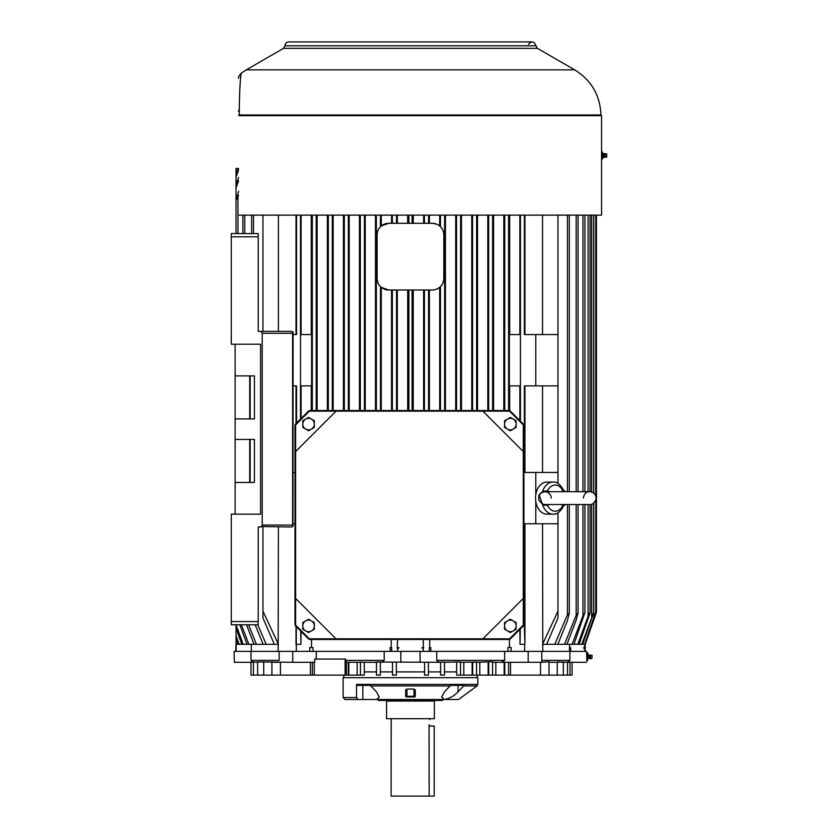 <?xml version="1.0" encoding="UTF-8"?>
<svg xmlns="http://www.w3.org/2000/svg" width="838" height="838" viewBox="0 0 838 838"><rect width="100%" height="100%" fill="white"/><g stroke="black" fill="none" stroke-linecap="round" stroke-linejoin="round"><path stroke-width="1.26" d="M234.106 651.388L234.368 662.292L234.106 651.388M236.18 644.15L236.18 651.388L234.368 651.388M523.289 451.567L523.289 424.918L509.525 411.154L309.39 411.154L295.625 424.918L295.625 625.064L309.39 638.828L509.525 638.828L523.289 625.064L523.289 451.567L482.887 411.154M523.373 625.892L510.352 638.912A1.927 1.927 0 0 1 508.991 639.467L309.924 639.467A1.927 1.927 0 0 1 308.562 638.912L295.552 625.892A1.927 1.927 0 0 1 294.986 624.53L294.986 425.463A1.927 1.927 0 0 1 295.552 424.101L308.562 411.081A1.927 1.927 0 0 1 309.924 410.526L508.991 410.526A1.927 1.927 0 0 1 510.352 411.081L523.373 424.101A1.927 1.927 0 0 1 523.928 425.463L523.928 624.53A1.927 1.927 0 0 1 523.373 625.892M429.098 748.502L429.161 796.1L429.066 726.054L434.21 726.054L434.21 796.1L391.105 796.1L391.199 718.721M429.077 735.104L429.066 724.692C429.8 718.124 429.8 718.124 429.066 724.692C429.8 718.124 429.8 718.124 429.066 724.692M434.356 701.05L434.356 718.721L386.58 718.721L386.58 701.05M542.542 523.76L542.783 651.388L504.665 651.388L504.665 660.365L436.724 660.365L439.081 662.292L376.482 662.01L376.482 675.114L380.326 675.114L380.326 662.271L381.856 662.292L384.223 660.365L345.612 660.365L346.335 662.23L358.444 662.292M586.83 660.91L586.569 651.388L586.83 660.91L587.49 660.91L587.49 654.803L586.799 654.803M400.857 662.292L400.857 651.388L292.745 651.388L292.745 662.292L257.622 661.915L257.622 675.114L364.3 675.114L364.3 662.292M316.272 651.388L316.272 659.077M345.612 660.365L345.612 659.077L314.7 659.077L314.7 662.292L292.745 662.292M504.665 651.388L423.295 651.388L423.295 648.183L422.111 648.183L422.111 647.533L423.756 647.533L423.295 648.183M255.202 624.771L263.101 644.328L236.243 644.328L236.033 643.72L235.708 651.388M236.033 168.48L236.033 169.087L236.033 168.48M238.6 168.48L236.243 168.48M236.683 168.48L236.033 170.324L236.033 169.087M593.754 503.104L593.754 617.417L584.694 644.328L595.766 612.264L595.766 500.286M528.516 44.309C531.795 40.8 534.267 41.303 535.932 45.797L537.378 48.332L574.648 69.847C591.398 80.259 600.155 95.312 600.94 115.005L239.259 115.005L239.27 110.071C239.741 77.232 241.313 74.09 241.176 73.21C241.313 74.058 239.752 77.138 239.27 110.071A6.411 1.456 180 0 0 238.6 110.721L238.6 111.36M239.312 106.489L239.333 104.677M239.364 103.483L239.396 101.796M239.448 99.628L239.479 98.559M239.479 98.475L239.532 96.82M239.637 93.877L239.658 93.343M239.909 87.854L239.993 86.44M240.014 86.136L240.077 84.984M240.15 83.894L240.223 82.899M240.276 82.134L240.338 81.37M240.527 79.086L240.621 78.112M381.269 215.136L381.269 225.988L388.664 223.306A11.543 11.543 0 0 0 377.121 234.85L377.121 278.457A11.543 11.543 0 0 0 388.664 290L381.269 287.329L381.269 410.526M391.545 290L391.545 410.526M377.121 278.457C377.477 282.207 378.587 284.91 380.462 286.586L380.462 410.526M388.664 290L432.272 290A11.543 11.543 0 0 0 443.815 278.457L443.815 234.85A11.543 11.543 0 0 0 432.272 223.306L436.21 223.997M380.462 215.136L380.358 226.847M375.497 215.136L375.497 410.526M359.45 215.136L359.45 410.526M349.184 215.136L349.184 410.526M441.877 228.449L440.474 226.731L440.474 215.136M432.272 223.306L388.664 223.306M443.815 278.457C443.459 282.207 442.349 284.92 440.474 286.586L440.589 286.47M439.667 215.136L439.667 225.988M423.63 215.136L423.63 223.306M413.249 215.136L413.249 223.306M445.439 215.136L445.439 410.526M438.023 288.471L435.257 289.613M434.273 289.833L432.272 290M439.667 287.329L439.667 410.526M585.217 642.84L596.447 612.264L596.447 215.136M594.928 615.029L594.928 616.6C596.646 611.719 596.635 611.719 594.928 616.6L585.217 644.328L585.228 651.388M584.254 644.328L582.682 644.328L593.566 612.819L581.792 644.328L579.131 644.328L589.942 613.248C589.784 612.201 589.166 613.238 588.077 616.349L577.78 644.328L573.936 644.328L584.914 612.62L582.965 615.794L572.071 644.328L566.917 644.328L576.177 620.13L578.073 612.819L576.177 615.239L564.519 644.328L566.917 644.328M278.405 526.966L278.164 651.388L236.18 651.388M251.306 644.328L251.306 651.388M254.029 644.328L246.54 624.771M248.561 624.771L256.428 644.328M238.6 195.359L236.033 200.292L238.6 191.305M241.386 624.771L248.865 644.328M247.011 644.328L239.804 624.771M238.6 180.861L236.033 187.827L236.033 200.052M236.033 200.292L236.033 233.572L236.033 200.292M236.033 624.771L243.167 644.328M236.033 187.827L236.033 184.559L238.6 177.415M241.805 644.328L236.033 628.249L236.033 624.98L236.033 635.675L239.144 644.328M238.254 644.328L236.033 638.043L236.033 635.675M238.6 169.999L236.033 177.132L236.033 174.765L238.254 168.48M236.033 177.132L236.033 184.559M236.033 643.72L236.033 642.484L236.683 644.328M236.033 170.324L236.033 174.765M236.033 638.043L236.033 642.484M564.519 644.328L557.846 644.328L567.431 620.549L569.306 613.081L569.306 504.528M601.569 159.021L602.218 159.021L602.218 151.961L601.569 151.961L601.579 215.136L239.113 215.136M569.641 644.328L569.641 647.533M542.542 644.328L557.972 611.153L557.972 617.983L546.617 644.328L554.777 644.328L567.431 614.736L569.306 613.081M542.783 644.328L546.617 644.328M557.972 611.153L557.972 512.762M554.777 644.328L557.846 644.328M542.783 651.388L569.934 651.388L569.934 660.365L541.788 660.365M586.569 651.388L569.934 651.388M541.788 651.388L541.788 662.292L501.323 662.292L504.665 660.365M549.382 504.528L547.56 505.471L542.657 504.843L539.054 494.829L542.657 491.382L547.56 490.754L549.382 491.697M561.303 491.697L562.853 490.754A1.927 1.393 -116.8 0 0 563.304 491.697M563.241 504.843L562.853 505.471L561.303 504.528M544.899 491.697L541.453 492.66L538.897 495.687L538.656 499.836L542.228 503.973L544.899 504.528M563.304 504.528A1.927 1.393 -63.2 0 0 562.853 505.471A13.083 9.249 90 0 1 547.56 505.471A1.927 1.184 -113.2 0 1 547.539 504.528M562.853 490.754L563.241 491.382L562.853 490.754A13.083 9.249 90 0 0 547.56 490.754A1.927 1.184 -66.8 0 0 547.539 491.697M542.458 504.067A1.927 0.985 -63.2 0 1 542.657 504.843A16.037 11.334 90 0 0 552.944 514.144C556.757 514.658 560.371 511.85 563.775 505.723L565.556 504.528L589.732 504.528C591.796 505.136 593.891 503.439 596.007 499.427C596.247 494.766 594.152 492.189 589.732 491.697L589.732 491.697C586.275 491.665 584.138 493.802 583.311 498.107M565.556 491.697L563.775 490.502C560.308 484.333 556.704 481.525 552.944 482.08A16.037 11.334 90 0 0 542.657 491.382A1.927 0.985 -116.8 0 1 542.458 492.157M552.944 514.144L546.879 514.144A16.037 11.334 -90 0 1 535.775 501.396A16.037 11.334 -90 0 1 535.775 494.829A16.037 11.334 -90 0 1 546.879 482.08L552.944 482.08M257.622 662.292L253.422 662.01L253.422 675.114L250.96 675.114L250.96 662.292L253.422 662.292L234.368 662.292M456.647 662.292L456.647 675.114L549.016 675.114L549.016 661.737L541.788 662.292M555.856 662.292L549.016 662.292M562.12 662.292L557.239 661.821L557.239 675.114L563.325 675.114L563.325 661.915L557.239 662.292M566.498 662.292L563.325 662.292L567.515 662.01L567.515 675.114L563.325 675.114M586.569 662.292L567.515 662.292L569.987 662.292L569.987 675.114L572.082 675.114L572.082 662.292M567.577 662.292L569.934 660.365M462.838 662.292L460.491 662.292L463.781 662.292L463.781 675.114M376.482 662.292L357.166 662.292L357.166 675.114M251.002 651.388L251.002 660.365L253.369 662.292M292.745 651.388L279.148 651.388L279.148 660.365L251.002 660.365M278.164 651.388L279.148 651.388L279.148 660.365M361.744 662.135L362.341 662.209M362.98 662.25L364.247 662.292M343.779 677.68L343.779 675.114M440.61 662.271L440.61 675.114L444.465 675.114L444.465 662.01L439.081 662.292M384.223 651.388L384.223 660.365M436.724 651.388L436.724 660.365M423.295 651.388L420.089 651.388L420.089 662.292M400.857 651.388L420.089 651.388M503.376 661.894L502.412 662.188M528.191 651.388L528.191 662.292M345.12 659.077L345.12 675.114M314.271 662.292L314.271 675.114M312.354 662.292L312.354 675.114M346.335 662.23L346.335 675.114M348.262 662.292L346.335 662.292L348.262 662.292L348.262 675.114M396.364 662.292L396.364 675.114L392.509 675.114L392.509 662.292M428.428 662.292L428.428 675.114L424.583 675.114L424.583 662.292M501.323 662.292L492.555 662.292M504.183 675.114L504.183 662.292L495.845 662.292L495.845 675.114M360.445 661.915L360.445 675.114M257.622 675.114L253.422 675.114M549.016 675.114L557.239 675.114M444.465 662.292L460.491 661.915L460.491 675.114M475.764 662.041L460.491 662.292M569.987 675.114L567.515 675.114M239.259 115.654L238.61 115.057M601.579 151.961L601.579 115.654L239.113 115.654M604.669 157.188L606.712 157.094L606.712 153.888L604.669 153.783L604.669 157.188L602.763 157.565L602.365 159.021M378.409 699.489L378.409 700.442L442.537 700.442L442.537 699.489M602.218 155.491L601.537 155.491M413.993 689.066L413.993 696.273L415.281 696.273L415.281 689.936L413.993 689.066L406.943 689.066L406.943 696.923L414.642 696.923L415.281 696.273A0.639 0.639 0 0 1 414.642 696.923L413.993 696.273L405.665 696.273A0.639 0.639 0 0 0 406.304 696.923L405.665 696.273L405.665 689.936L406.943 689.066M356.538 697.562L357.92 699.489L345.057 699.489L343.13 697.562L343.13 677.68L477.807 677.68L477.807 684.405L356.538 684.405L356.538 697.562L343.13 697.562M356.538 684.405L356.726 685.379L370.333 685.379L362.854 685.379L362.854 699.489L376.461 699.489L357.92 699.489M450.603 685.379L464.21 685.379L458.082 691.842L458.082 685.379L450.603 685.379L444.486 691.842L441.668 697.09L444.486 699.489C449.65 698.463 454.186 695.917 458.082 691.842M477.807 684.405L477.021 685.955L458.564 699.489L376.461 699.489L379.279 697.09L376.461 691.842L370.333 685.379M406.304 696.923L406.943 696.923M415.281 696.273A0.639 0.639 0 0 1 414.946 696.839A0.639 0.639 0 0 0 415.281 696.273A0.639 0.639 0 0 1 414.642 696.923M261.047 526.966L258.219 526.966L258.219 624.771L231.288 624.771L231.288 514.144L260.576 514.144L260.576 344.198L231.288 344.198L231.288 233.572L258.219 233.572L258.219 331.366L291.823 331.366L292.954 332.655L292.609 333.294L262.221 333.294L262.221 525.049L292.609 525.049L292.954 525.688L291.823 526.966L261.047 526.547A3.153 1.927 180 0 0 262.221 525.049M429.705 639.467L429.705 647.533M423.295 639.467L423.295 647.533M397.641 647.533L398.825 647.533L398.825 648.183L397.181 648.183L397.641 639.467M397.641 651.388L397.641 648.183M391.231 639.467L391.231 647.533M590.465 654.981L590.465 658.689L591.984 658.438L591.984 655.232L588.653 655.232L587.49 652.76L587.49 654.803M488.711 662.292L488.711 675.114M587.49 652.76L586.83 652.76M587.49 658.878L586.799 658.878M295.625 598.426L336.028 638.828M482.887 638.828L523.289 598.426M336.038 411.154L295.625 451.567M308.562 632.564L302.79 629.223L302.79 625.892A5.772 5.772 0 0 0 311.443 630.899L308.562 632.564M302.79 622.561L302.79 625.892A5.772 5.772 0 0 1 305.671 620.895L308.562 619.23L314.334 622.561L314.334 629.223L311.443 630.899A5.772 5.772 0 0 0 311.443 620.895A5.772 5.772 0 0 0 305.671 620.895L302.79 622.561M308.562 430.763L302.79 427.432L302.79 424.101A5.772 5.772 0 0 0 311.443 429.098L308.562 430.763M302.79 420.77L302.79 424.101A5.772 5.772 0 0 1 305.671 419.105L308.562 417.429L314.334 420.77L314.334 427.432L311.443 429.098A5.772 5.772 0 0 0 311.443 419.105A5.772 5.772 0 0 0 305.671 419.105L302.79 420.77M510.352 430.763L504.581 427.432L504.581 424.101A5.772 5.772 0 0 0 513.244 429.098L510.352 430.763M504.581 420.77L504.581 424.101A5.772 5.772 0 0 1 507.472 419.105L510.352 417.429L516.124 420.77L516.124 427.432L513.244 429.098A5.772 5.772 0 0 0 513.244 419.105A5.772 5.772 0 0 0 507.472 419.105L504.581 420.77M510.352 632.564L504.581 629.223L504.581 625.892A5.772 5.772 0 0 0 513.244 630.899L510.352 632.564M504.581 622.561L504.581 625.892A5.772 5.772 0 0 1 507.472 620.895L510.352 619.23L516.124 622.561L516.124 629.223L513.244 630.899A5.772 5.772 0 0 0 513.244 620.895A5.772 5.772 0 0 0 507.472 620.895L504.581 622.561M279.148 662.292L273.502 662.292M492.555 675.114L492.555 661.737L476.529 662.292M263.708 661.821L263.708 675.114M271.921 661.737L271.921 675.114M280.437 662.292L280.437 675.114M473.397 662.292L474.968 662.188M472.674 662.292L472.674 675.114M476.529 661.821L476.529 675.114M504.748 662.292L504.748 675.114M508.593 662.292L508.593 675.114M540.51 662.292L540.51 675.114M434.524 700.442L434.524 701.05L386.423 701.05L386.423 700.442M250.143 482.458L250.143 439.426L254.438 439.426L254.417 482.458L235.719 482.458L235.132 483.222L235.132 514.144L235.132 344.198L235.132 375.057L235.719 375.885L253.82 375.885M235.132 418.906L254.438 418.906L254.417 375.885M254.438 439.426L235.132 439.426M250.143 375.885L250.143 418.906L254.438 418.906M235.132 344.198L235.132 514.144M254.417 482.458L253.82 482.458M262.221 333.294A3.153 1.927 180 0 0 261.047 331.796L261.047 331.366M292.954 525.688L293.111 332.655A1.278 1.278 0 0 0 292.797 331.817M293.111 525.688A1.278 1.278 0 0 1 292.797 526.526M503.806 215.136L503.806 410.526M519.832 215.136L519.832 334.572M509.672 215.136L509.672 334.572M535.775 472.454L557.972 472.454L557.972 385.878L524.389 385.878L524.389 472.454L535.775 472.454L535.775 494.829M557.972 472.454L557.972 483.453M519.832 385.878L519.832 420.561M509.672 385.878L509.672 410.641M535.775 501.396L535.775 523.76L557.972 523.76M524.389 215.136L524.389 334.572L535.775 334.572L535.775 385.878M520.429 421.158L520.429 215.136M523.928 611.95L524.923 644.328L524.923 523.76M535.775 523.76L524.389 523.76L524.389 611.153M557.972 385.878L557.972 215.136M542.542 215.136L542.542 334.572M524.923 215.136L524.923 334.572M542.542 385.878L542.542 472.454M524.923 385.878L524.923 472.454M519.843 629.422L520.042 644.328L520.272 628.992M520.429 385.878L509.336 385.878L509.336 334.572L520.429 334.572M511.128 651.388L511.128 647.533L507.975 647.533L507.975 651.388M520.042 644.328L524.64 644.328L524.64 651.388M509.42 639.425L509.42 647.533M430.805 651.388L430.805 647.533L429.276 647.533L429.276 651.388M391.66 651.388L391.66 647.533L390.141 647.533L390.141 651.388M278.405 644.328L262.964 611.153L262.964 617.983L274.33 644.328L266.17 644.328L257.769 624.771M296.547 215.136L296.547 334.572L293.111 334.572M296.547 423.096L296.547 385.878L293.111 385.878M293.111 523.76L294.986 523.76M293.111 472.454L294.986 472.454M262.964 611.153L262.964 526.966M278.405 215.136L278.405 331.366M262.964 331.366L262.964 215.136M296.024 215.136L296.024 334.572M296.306 626.656L296.296 651.388M296.024 626.374L296.024 644.328M296.024 385.878L296.024 423.63M311.275 215.136L311.275 334.572M301.104 215.136L301.104 334.572M300.507 419.136L300.507 215.136M301.104 385.878L301.104 418.539M311.275 385.878L311.275 410.526M301.093 631.443L300.905 644.328L300.706 631.045M317.131 215.136L317.131 410.526M300.507 385.878L311.61 385.878L311.61 334.572L300.507 334.572M312.972 651.388L312.972 647.533L309.819 647.533L309.819 651.388M311.526 639.467L311.526 647.533M429.402 290L429.402 410.526M327.365 215.136L327.365 410.526M333.136 215.136L333.136 410.526M343.412 215.136L343.412 410.526M365.232 215.136L365.232 410.526M396.51 215.136L396.51 223.306L396.521 215.136M391.545 215.136L391.545 223.306M397.317 215.136L397.317 223.306M396.51 290L396.51 410.526L396.521 290M397.317 290L397.317 410.526M407.687 215.136L407.687 223.306M413.249 290L413.249 410.526M407.687 290L407.687 410.526M424.426 215.136L424.426 223.306L424.426 215.136M424.426 290L424.426 410.526L424.426 290M429.402 215.136L429.402 223.306M423.63 290L423.63 410.526M455.715 215.136L455.715 410.526M461.487 215.136L461.487 410.526M471.763 215.136L471.763 410.526M477.534 215.136L477.534 410.526M487.8 215.136L487.8 410.526M493.582 215.136L493.582 410.526M590.057 504.518L590.057 612.463L588.077 616.349L588.077 504.528M593.639 503.198L593.639 612.358L591.649 616.894L591.649 504.235M584.756 647.533L584.84 648.183L583.667 648.183L583.667 647.533L584.756 647.533L584.756 644.15M584.756 651.388L584.756 648.183M570.657 651.388L570.657 647.533L569.505 647.533L569.505 651.388M278.164 644.328L274.33 644.328M300.905 644.328L296.296 644.328M266.17 644.328L263.101 644.328M557.972 334.572L535.775 334.572M581.792 644.328L582.682 644.328M577.78 644.328L579.131 644.328M572.071 644.328L573.936 644.328M376.346 215.136L376.346 410.526M360.33 215.136L360.33 410.526M440.474 286.586L440.474 410.526M444.601 215.136L444.601 410.526M593.754 215.136L593.754 493.121M244.769 215.136L244.769 233.572M237.971 197.014L237.971 233.572M508.614 215.136L508.614 410.526M504.717 215.136L504.717 410.526M567.431 215.136L567.431 491.697M567.431 504.528L567.431 614.736M376.482 671.908L364.3 671.908M456.647 671.908L444.465 671.908M440.61 671.908L428.428 671.908M424.583 671.908L396.364 671.908M392.509 671.908L380.326 671.908M591.649 215.136L591.649 491.99M574.648 69.847L246.299 69.847L241.176 73.21C239.102 75.713 238.243 77.431 238.6 78.353M604.669 153.783L602.763 153.406L602.763 157.565M603.381 153.888L603.381 157.094M605.204 153.637L605.204 157.345M604.408 153.888L604.408 157.094M477.021 685.955L463.833 685.955M450.236 685.955L370.71 685.955M537.378 48.332L283.569 48.332L246.299 69.847M588.025 654.761L587.49 660.91M588.653 655.232L588.653 658.438L588.025 658.919M488.145 662.292L488.145 675.114M479.807 662.292L479.807 675.114M589.942 655.138L589.942 658.542L588.653 658.438M589.68 655.232L589.68 658.438M535.932 45.797L285.004 45.797L283.569 48.332M348.828 662.292L348.828 675.114M310.427 662.292L310.427 675.114M472.119 662.292L472.119 675.114M510.52 662.292L510.52 675.114M249.693 482.458L249.693 439.426M249.693 418.906L249.693 375.885M231.288 621.566L258.219 621.566M258.219 236.777L231.288 236.777M292.609 525.049L292.609 333.294M253.516 215.136L253.516 233.572M316.219 215.136L316.219 410.526M312.323 215.136L312.323 410.526M328.339 215.136L328.339 410.526M332.267 215.136L332.267 410.526M344.334 215.136L344.334 410.526M348.346 215.136L348.346 410.526M364.415 215.136L364.415 410.526M392.362 215.136L392.362 223.306M392.362 290L392.362 410.526M408.881 215.136L408.881 223.306M412.076 215.136L412.076 223.306M408.881 290L408.881 410.526M412.076 290L412.076 410.526M428.574 215.136L428.574 223.306M428.574 290L428.574 410.526M456.532 215.136L456.532 410.526M460.607 215.136L460.607 410.526M472.59 215.136L472.59 410.526M476.613 215.136L476.613 410.526M488.669 215.136L488.669 410.526M492.597 215.136L492.597 410.526M576.177 215.136L576.177 491.697M576.177 504.528L576.177 615.239M582.965 215.136L582.965 491.697M582.965 504.528L582.965 615.794M588.077 215.136L588.077 491.697M429.737 718.721L429.737 719.601M242.873 233.572L242.873 215.136M569.306 491.697L569.306 215.136M589.732 491.697L544.836 491.697C548.733 492.074 550.87 494.221 551.247 498.107M589.732 504.528L544.836 504.528M477.168 677.68L477.168 675.114M595.766 495.939L595.766 215.136M600.94 115.005L600.94 115.654M602.763 153.406L602.365 151.961M590.465 658.689L589.942 658.542M285.004 45.797C285.213 43.429 286.491 42.13 288.859 41.9L532.088 41.9M251.63 233.572L251.63 215.136M578.073 612.819L578.073 504.528M578.073 491.697L578.073 215.136M584.914 612.62L584.914 504.528M584.914 491.697L584.914 215.136M590.057 491.707L590.057 215.136M593.639 493.027L593.639 215.136"/></g></svg>

